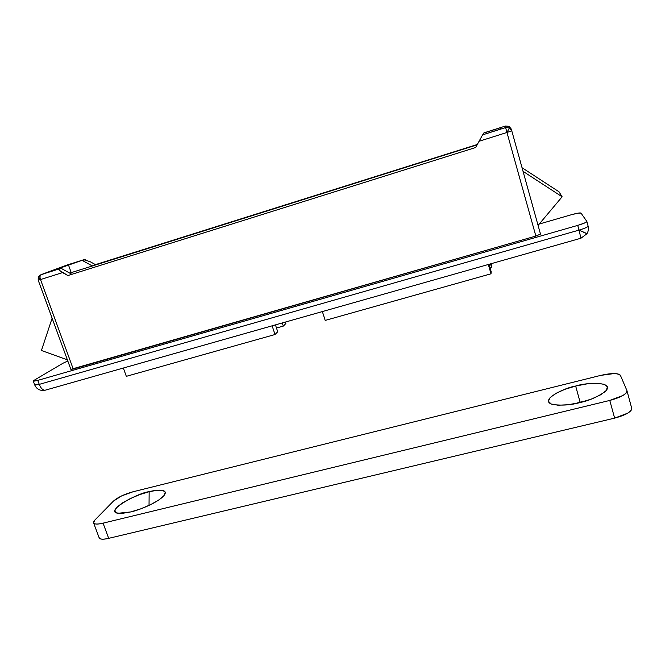 <?xml version="1.0" encoding="UTF-8"?>
<svg xmlns="http://www.w3.org/2000/svg" width="665" height="665" viewBox="0 0 665 665"><rect width="100%" height="100%" fill="white"/><g stroke="black" fill="none" stroke-linecap="round" stroke-linejoin="round"><path stroke-width="1" d="M285.85 323.539L285.376 322.068L285.85 323.539L283.332 326.091L285.85 323.539M282.301 322.941L283.332 326.091L276.49 328.028L283.332 326.091L282.301 322.941M491.651 265.244L491.202 263.681L491.502 267.23L491.651 265.244M490.529 263.872L491.502 267.23L490.014 267.654L491.502 267.23L490.529 263.872M85.403 259.799L82.127 260.348L92.211 265.917L477.304 144.488L95.469 264.628L90.457 261.869L95.469 264.628L92.211 265.917L477.113 144.837L69.734 273.107L477.113 144.837L92.211 265.917L82.127 260.348L68.37 264.712L46.617 272.8L60.972 268.253L46.617 272.8L83.798 259.724L66.5 265.21L40.931 274.703L60.972 268.253L71.554 274.113L60.972 268.253L59.119 268.951L59.351 270.306L67.905 275.559L475.641 147.522L482.599 134.854L505.616 127.564L506.963 132.476L509.415 127.888L505.616 127.564L505.508 126.026L509.074 126.325L505.508 126.026L483.912 132.875L500.969 127.572L500.812 128.968L482.599 134.854L500.812 128.968L500.969 127.572L483.821 133.008L482.931 134.629L483.912 132.875L505.508 126.026L505.616 127.564L509.415 127.888L511.776 130.814L506.963 132.476L535.865 236.067L70.856 369.341M52.128 318.219L41.421 350.497L67.373 359.832L41.421 350.497L52.128 318.219M538.085 225.418L562.125 196.79L559.024 191.794L562.125 196.79L523.047 171.354L562.125 196.79L538.085 225.418M522.033 167.713L559.024 191.794L522.033 167.713M588.101 226.108L588.126 226.166C587.727 227.089 584.685 228.411 579.007 230.115L587.004 233.623M70.872 369.383L38.204 280.214L40.507 279.558C38.753 278.544 38.038 277.687 38.354 276.989L40.507 279.558L62.568 272.6L67.905 275.559L475.641 147.522L479.066 141.279L506.963 132.476L505.616 127.564L482.599 134.854L479.066 141.279L506.963 132.476L535.865 236.067L73.233 369.017L40.507 279.558L38.678 280.007M480.878 138.029L479.307 140.897L480.878 138.029M581.011 213.083L577.877 213.174L571.31 214.745L539.232 224.047L571.31 214.745C576.804 213.216 580.038 212.659 581.011 213.083L586.838 221.412L581.011 213.083M34.763 385.06L39.26 384.37L37.772 380.38L39.26 384.37L579.007 230.115L577.719 225.393L579.007 230.115C584.735 228.394 587.777 227.081 588.126 226.175L586.863 221.47C586.505 222.359 583.454 223.664 577.719 225.393L37.772 380.38L33.283 381.095L34.214 380.23L63 363.215L67.406 361.228L63 363.215L34.214 380.23L33.649 381.22L37.772 380.38L577.719 225.393L584.493 223.049L586.838 221.412M511.776 130.814L540.487 234.072L535.865 236.067L540.487 234.072L511.776 130.814L509.415 127.888L506.963 132.476L511.776 130.814L511.277 129.068L509.074 126.325L511.277 129.077M68.37 264.712L71.188 272.534L68.37 264.712M45.993 389.973L580.836 238.253L44.796 390.313C42.535 389.956 40.69 387.978 39.26 384.37L34.854 384.794M90.457 261.869L84.139 259.658L66.192 265.318M39.767 275.335L66.575 265.185M70.872 369.391L73.233 369.017L40.507 279.558L62.568 272.6L59.351 270.306L58.794 269.225M59.11 268.951L40.931 274.703C39.85 275.393 39.709 277.006 40.507 279.558C39.684 277.646 39.825 276.025 40.931 274.703L38.354 276.989M580.936 238.203L579.007 230.115L39.26 384.37C40.756 388.044 42.577 390.023 44.721 390.313L45.985 389.973M586.929 233.748L579.007 230.115L580.936 238.228L586.929 233.748C588.384 231.37 588.783 228.843 588.126 226.166M580.179 402.516L585.167 401.153L580.071 402.142L575.666 386.041C585.948 382.383 615.973 381.153 605.275 391.519C597.403 397.038 588.941 400.729 579.863 402.591L591.326 399.091L600.628 394.819L606.264 390.488L607.419 386.781L604.044 384.262L596.796 383.273L586.846 383.904L575.666 386.041L564.851 389.349L555.915 393.372L550.138 397.554L548.417 401.278L551.144 403.979L558.035 405.218L568.126 404.744L579.863 402.591C571.085 405.06 562.033 405.692 552.69 404.495C538.193 400.446 564.66 387.662 575.666 386.041L580.071 402.142L574.917 403.672L580.179 402.516M149.035 505.408L149.16 491.709C156.1 489.739 169.342 488.501 164.056 495.492C157.638 503.023 137.489 510.662 130.714 511.934L140.664 508.883L150.506 504.702L158.652 500.08L163.831 495.757L165.319 492.399L163 490.487L157.322 490.255L149.16 491.709L139.7 494.619L130.29 498.575L122.26 503.014L116.816 507.304L114.829 510.803L116.724 512.948L122.285 513.363L130.714 511.934L118.054 513.272C103.424 511.535 139.376 492.2 149.16 491.709L149.035 505.408M626.862 390.43L620.512 375.575C618.184 373.032 611.634 372.957 600.852 375.359L132.975 491.792C124.305 494.203 117.78 497.32 113.407 501.136L121.562 495.932L132.975 491.792L600.852 375.359L613.886 373.597C617.727 373.622 619.938 374.287 620.512 375.575L626.862 390.43C627.477 391.876 626.122 393.58 622.806 395.542L609.78 400.438L103.067 523.156C98.985 524.145 96.151 524.328 94.555 523.704C92.992 523.081 93.1 521.85 94.895 520.03L113.407 501.136L94.895 520.03L93.599 522.898C94.438 524.328 97.597 524.411 103.067 523.156L609.78 400.438L614.626 418.127L108.703 538.342C104.621 539.307 101.778 539.456 100.166 538.775L99.043 537.519M631.659 408.077C632.141 409.574 630.786 411.278 627.602 413.214L614.626 418.127L108.703 538.342L103.067 523.156L108.703 538.342C103.233 539.564 100.058 539.423 99.185 537.91M631.675 408.144L626.937 390.646C626.713 394.121 620.994 397.371 609.78 400.438L614.626 418.127C625.815 415.11 631.501 411.785 631.675 408.169M277.721 331.777L275.46 324.877L277.721 331.777L275.002 334.528L277.721 331.777M272.143 325.817L275.002 334.528L126.325 376.332L123.358 368.028L126.325 376.332L275.002 334.528L272.143 325.817M491.169 271.653L489.049 264.288L491.169 271.653L491.011 273.797L491.169 271.653M488.326 264.495L491.011 273.797L325.193 320.414L322.367 311.569L325.193 320.414L491.011 273.797L488.326 264.495M38.204 280.214L38.238 277.247M44.796 390.313C40.008 390.92 36.666 389.166 34.763 385.043L33.3 381.136M509.049 126.342L511.277 129.068M99.168 537.86L93.674 523.097"/></g></svg>
